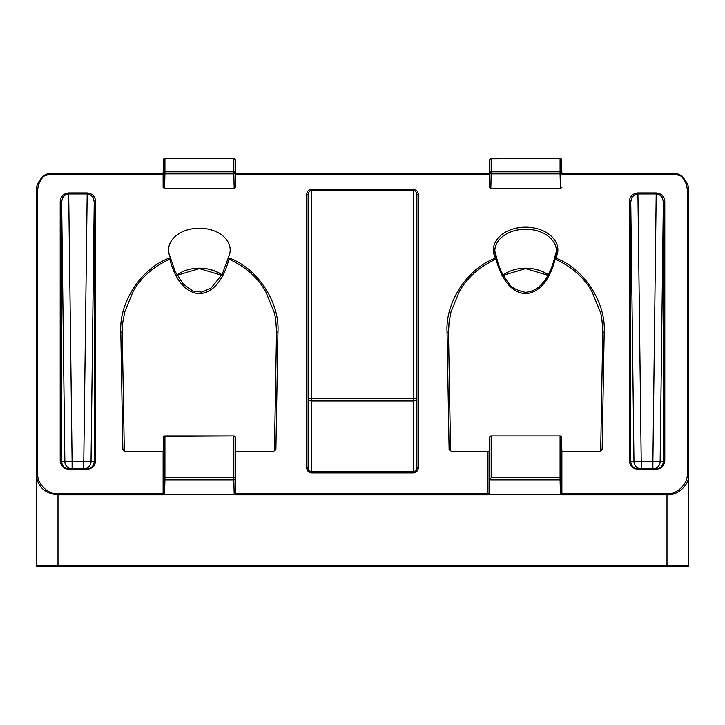 <?xml version="1.0" encoding="UTF-8"?>
<svg xmlns="http://www.w3.org/2000/svg" width="725" height="725" viewBox="0 0 725 725"><rect width="100%" height="100%" fill="white"/><g stroke="black" fill="none" stroke-linecap="round" stroke-linejoin="round"><path stroke-width="1.09" d="M561.875 187.431L560.425 188.455L560.072 173.837L491.178 173.837L491.178 171.798L560.072 171.798L560.072 173.837A1.45 1.006 -1.4 0 0 561.522 172.831L561.522 159.727A1.45 1.45 0 0 0 560.072 158.295L491.178 158.721L491.178 171.798A1.45 1.024 180 0 0 489.728 172.813A1.45 1.006 1.4 0 0 491.178 173.837L490.825 188.455L489.375 187.431L489.728 159.727A1.45 1.024 0 0 1 491.178 158.721L491.178 158.295A1.45 1.45 0 0 0 489.728 159.718A1.45 1.024 1.4 0 0 489.728 159.727L489.375 187.431M164.575 188.455L163.125 187.431L163.478 172.813A1.45 1.006 1.4 0 0 164.928 173.837L164.928 171.798A1.45 1.024 180 0 0 163.478 172.813L163.478 159.727A1.45 1.024 1.4 0 0 163.478 159.727A1.45 1.024 0 0 1 164.928 158.721L164.928 171.798L233.822 171.798L233.822 173.837A1.45 1.006 -1.4 0 0 235.272 172.831L235.625 187.431L234.175 188.455L233.822 173.837L164.928 173.837L164.575 188.455L234.175 188.455M68.703 193.928C64.453 194.418 62.105 197.273 61.652 202.502A1.45 1.024 180 0 0 60.202 201.496C60.719 196.348 63.546 193.484 68.685 192.904L87.19 192.904C92.329 193.484 95.156 196.348 95.673 201.496A1.45 1.024 180 0 0 94.223 202.502C93.77 197.273 91.422 194.418 87.172 193.928L83.774 461.58L72.101 461.58L68.685 192.904M637.918 192.904L641.226 461.58L652.899 461.58L656.207 193.928L637.828 193.928C633.577 194.418 631.23 197.273 630.777 202.502A1.45 1.024 180 0 0 629.327 201.496C629.844 196.348 632.671 193.484 637.81 192.904L656.315 192.904C661.454 193.484 664.281 196.348 664.798 201.496A1.45 1.024 180 0 0 663.348 202.502C662.895 197.273 660.548 194.418 656.297 193.928L656.207 192.904M496.77 258.472A1.45 0.961 151.6 0 0 495.501 258.136A32.263 22.81 180 0 1 525.625 227.161A32.263 22.81 180 0 1 555.749 258.136C583.915 268.44 606 302.162 604.197 332.104L602.149 449.699L599.249 451.729L600.699 450.696L602.747 333.101C602.466 322.806 601.641 315.747 600.282 311.931L592.008 291.686C584.024 277.521 571.753 266.673 555.205 259.133C551.281 274.068 542.88 292.302 525.625 293.734C508.488 292.465 499.915 273.968 496.045 259.133C479.479 266.682 467.208 277.539 459.242 291.686L450.968 311.949L449.02 322.48L448.503 333.101L450.551 450.696L452.001 451.729L449.101 449.699L447.053 332.104C445.25 302.162 467.335 268.44 495.501 258.136A1.45 0.517 -112.5 0 1 496.045 259.133L496.906 258.816A1.45 1.45 0 0 0 496.77 258.472L494.812 251.004A30.812 21.786 0 0 0 496.562 258.245M489.728 479.85L489.402 493.236L488.523 494.205L560.425 494.205L560.072 479.85L489.728 479.85L491.178 477.793L560.072 477.793L560.072 436.35A1.45 1.024 0 0 1 561.522 437.356A1.45 1.45 0 0 0 560.072 435.924L491.178 435.924A1.45 1.45 0 0 0 489.728 437.338A1.45 1.024 -0 0 1 491.178 436.35L491.178 477.793M560.072 479.85A1.45 1.024 -1.4 0 0 561.522 478.817A1.45 1.024 180 0 0 560.072 477.793L560.072 479.85M235.598 492.148L234.175 494.205L233.822 479.85A1.45 1.024 -1.4 0 0 235.272 478.817L235.634 494.803L235.625 493.779L487.952 493.779L487.952 451.729L452.001 451.729M228.574 256.931L228.457 257.71L228.574 256.931A30.812 21.786 0 0 0 230.188 249.98A30.812 21.786 0 0 0 199.375 228.185A30.812 21.786 0 0 0 168.562 249.98A30.812 21.786 0 0 0 170.176 256.931L170.293 257.71L170.176 256.931M124.319 451.458L124.301 450.705A1.45 1.024 179 0 0 122.851 449.699L120.803 332.104C118.936 301.827 141.647 267.679 170.293 257.71L169.795 259.133C153.229 266.682 140.958 277.539 132.992 291.686L124.718 311.949L122.77 322.48L122.253 333.101L124.301 450.696L122.253 333.101A1.45 1.024 179 0 0 120.803 332.104M228.955 259.133L228.457 257.71C257.103 267.679 279.814 301.827 277.947 332.104L275.899 449.699L272.999 451.729L274.449 450.696L276.497 333.101C276.216 322.806 275.391 315.747 274.032 311.931L265.758 291.686C257.774 277.521 245.503 266.673 228.955 259.133C225.085 273.968 216.512 292.465 199.375 293.734C182.473 292.556 173.547 273.978 169.795 259.133M687.3 473.479A1.45 1.024 0 0 1 688.75 474.503C689.466 484.989 677.875 495.51 667 494.803L561.884 494.803L561.875 493.779L667 493.779C677.041 494.686 688.206 483.521 687.3 473.479L687.3 190.729A1.45 1.024 -0 0 1 688.75 191.753L688.75 565.255A1.45 1.45 0 0 1 687.3 566.705L37.7 566.705A1.45 1.45 0 0 1 36.25 565.255L36.25 474.503C37.537 486.828 44.787 493.598 58 494.803L163.116 494.803L163.478 478.808A1.45 1.024 1.4 0 0 164.928 479.85L164.575 494.205L163.152 492.148M163.116 494.803L163.125 451.693M272.999 451.729L235.625 451.711L235.625 493.779M561.875 493.779L561.875 451.693M687.3 190.729C687.2 185.011 685.125 180.135 681.074 176.102L675.029 174.1L561.875 174.1L675.029 174.1M560.425 188.455L490.825 188.455M235.625 174.063L235.625 187.431M163.125 187.431L163.125 174.063M163.125 493.779L58 493.779C47.959 494.686 36.794 483.521 37.7 473.479L37.7 190.729C37.8 185.011 39.875 180.135 43.926 176.102L49.971 174.1L163.125 174.1L163.478 159.727L163.125 174.082M488.523 494.205L487.934 494.803L487.952 493.779A1.45 1.024 180 0 0 489.402 492.773L489.402 493.236M234.175 494.205L164.575 494.205M561.884 494.803L561.848 492.148L560.425 494.205M688.75 474.503L688.75 565.255L667 565.255L667 566.705M629.327 460.656A1.45 1.024 180 0 1 630.777 461.662L633.976 461.662L630.777 202.502L630.777 461.662C631.239 466.066 633.623 468.45 637.918 468.83L656.207 468.83C660.502 468.45 662.886 466.066 663.348 461.662L663.348 202.502L660.149 461.662L663.348 461.662A1.45 1.024 180 0 1 664.798 460.656C664.263 465.849 661.399 468.713 656.207 469.247L637.918 469.247C632.726 468.713 629.862 465.849 629.327 460.656L629.327 201.496M681.074 176.102L682.08 176.084C678.79 174.018 676.443 173.221 675.029 173.683L561.866 173.683M561.875 174.063L561.522 159.718A1.45 1.024 180 0 0 560.072 158.721L560.072 171.798A1.45 1.024 -0 0 1 561.522 172.813A1.45 1.006 -1.4 0 0 561.522 172.813L561.522 159.727A1.45 1.024 -1.4 0 0 561.522 159.718M489.375 174.063L235.625 174.1L235.272 159.727A1.45 1.45 0 0 0 233.822 158.295L164.928 158.295A1.45 1.45 0 0 0 163.478 159.718M37.7 190.729A1.45 1.024 180 0 0 36.25 191.753L36.25 565.255L667 565.255L667 493.779M60.202 460.656A1.45 1.024 180 0 1 61.652 461.662L72.101 461.58L72.101 468.83A7.25 7.25 90 0 1 64.851 461.662L61.652 202.502L61.652 461.662C62.114 466.066 64.498 468.45 68.793 468.83L87.082 468.83C91.377 468.45 93.761 466.066 94.223 461.662L91.024 461.662L94.223 202.502L94.223 461.662A1.45 1.024 180 0 1 95.673 460.656C95.138 465.849 92.274 468.713 87.082 469.247L68.793 469.247C63.601 468.713 60.737 465.849 60.202 460.656L60.202 201.496M37.7 473.479A1.45 1.024 180 0 0 36.25 474.503M43.926 176.102L42.92 176.084C46.21 174.018 48.557 173.221 49.971 173.683L163.134 173.683M311.75 189.279L311.75 398.451L416.875 398.451A3.625 2.565 0 0 1 413.25 401.016L311.75 401.016A3.625 2.565 0 0 1 308.125 398.451L308.125 195.378L308.125 468.83L308.796 470.933L311.75 472.455L413.25 472.455L416.204 470.933L416.875 468.83L416.875 195.378C416.639 192.27 415.434 190.575 413.25 190.303L311.75 190.303C309.575 190.575 308.361 192.27 308.125 195.378A1.45 1.024 0 0 0 306.675 194.354C307.001 191.291 308.687 189.597 311.75 189.279L413.25 189.279C416.313 189.597 417.999 191.291 418.325 194.354L418.325 467.797C417.999 470.86 416.313 472.555 413.25 472.872L311.75 472.872C308.687 472.555 307.001 470.86 306.675 467.797A1.45 1.024 0 0 1 308.125 468.83A3.625 3.625 0 0 0 309.185 471.386L311.75 472.455L311.75 471.386A3.625 2.565 -0 0 1 308.125 468.83A3.625 3.625 0 0 0 309.185 471.386M418.325 467.797A1.45 1.024 0 0 0 416.875 468.83A3.625 2.565 0 0 1 413.25 471.386L413.25 189.279M413.25 472.872L413.25 472.455A3.625 3.625 0 0 0 416.621 470.162A3.625 3.625 0 0 1 413.25 472.455L413.25 471.386L311.75 471.386L311.75 398.451L308.125 398.451M416.875 195.378A1.45 1.024 0 0 1 418.325 194.354M163.478 437.338L163.478 437.356A1.45 1.024 -0 0 1 164.928 436.35L164.928 435.924A1.45 1.45 0 0 0 163.478 437.338A1.45 1.024 -178.6 0 1 163.478 437.338L163.478 478.808A1.45 1.024 -0 0 1 164.928 477.793L233.822 477.793L233.822 436.35A1.45 1.024 0 0 1 235.272 437.356L235.625 451.693M233.822 477.793A1.45 1.024 -0 0 1 235.272 478.808A1.45 1.024 -1.4 0 0 235.272 478.808L235.272 437.356A1.45 1.45 0 0 0 233.822 435.924L164.928 436.35L164.928 479.85L233.822 479.85L233.822 477.793M124.301 450.705L122.851 449.699M554.344 258.816L555.205 259.133A1.45 0.517 -67.5 0 1 555.749 258.136A1.45 0.961 28.4 0 0 554.48 258.472A1.45 1.45 0 0 0 554.344 258.816C550.683 273.053 541.892 291.359 525.326 292.311C516.463 290.281 511.034 287.363 509.059 283.548C503.232 276.542 499.181 268.295 496.906 258.816M489.728 479.832L489.728 437.356A1.45 1.024 -178.6 0 1 489.728 437.338L489.402 492.773M233.822 171.798A1.45 1.024 -0 0 1 235.272 172.813A1.45 1.006 -1.4 0 0 235.272 172.813L235.272 159.727A1.45 1.024 180 0 0 233.822 158.721L233.822 171.798M548.254 274.73A32.263 22.81 0 0 0 525.625 268.178A30.812 21.786 180 0 1 548.082 275.047M222.004 274.73A32.263 22.81 0 0 0 199.375 268.178A30.812 21.786 180 0 1 221.832 275.047M87.172 193.928L87.19 192.904M87.082 192.904L87.082 193.928L68.793 193.928L68.793 192.904M637.828 193.928L637.81 192.904M656.297 193.928L656.315 192.904M554.688 258.245A30.812 21.786 0 0 0 556.438 251.004A30.812 21.786 0 0 0 525.625 229.209A30.812 21.786 0 0 0 494.812 251.004M176.918 275.047A30.812 21.786 180 0 1 199.375 268.178M503.168 275.047A30.812 21.786 180 0 1 525.625 268.178M664.798 201.496L664.798 460.656M95.673 201.496L95.673 460.656M306.675 467.797L306.675 194.354M163.125 451.729L125.751 451.729M599.249 451.729L561.875 451.729L561.522 437.356L561.848 492.148M487.934 494.803L235.634 494.803M58 493.779L58 566.705M560.072 435.924L491.178 435.924M660.149 461.662L652.899 461.58L652.899 468.83A7.25 7.25 90 0 0 660.149 461.662M641.226 461.58L633.976 461.662A7.25 7.25 90 0 0 641.226 468.83L641.226 461.58M83.774 461.58L91.024 461.662A7.25 7.25 90 0 1 83.774 468.83L83.774 461.58M274.449 450.696L274.449 450.705A1.45 1.024 1 0 1 275.899 449.699M276.497 333.101A1.45 1.024 1 0 1 277.947 332.104M235.272 437.356A1.45 1.024 -1.4 0 0 235.272 437.338L235.625 451.711M600.699 450.696L600.699 450.705A1.45 1.024 1 0 1 602.149 449.699M602.747 333.101A1.45 1.024 1 0 1 604.197 332.104M561.522 437.356A1.45 1.024 -1.4 0 0 561.522 437.338L561.875 451.711M448.503 333.101A1.45 1.024 179 0 0 447.053 332.104M489.728 437.338L489.402 450.705L487.952 451.729A1.45 1.024 180 0 0 489.402 450.723A1.45 1.024 -178.6 0 1 489.402 450.687M450.551 450.696L450.551 450.705A1.45 1.024 179 0 0 449.101 449.699M235.272 159.727A1.45 1.024 -1.4 0 0 235.272 159.718L235.625 174.082M547.964 275.273L525.625 268.603L503.295 275.273M221.705 275.273L199.375 268.603L177.045 275.273M688.75 191.753C687.726 187.014 690.363 186.416 682.08 176.084M489.384 173.683L235.616 173.683M36.25 191.753C37.274 187.014 34.637 186.416 42.92 176.084M416.875 468.83L416.204 470.933M415.815 471.386L413.25 472.455M308.125 468.83L308.805 470.933M235.616 451.303L272.999 451.303M170.293 257.293L175.115 271.503L183.262 284.037L192.85 291.015L201.858 292.13L211.002 288.124L222.222 274.331L228.457 257.293M164.928 435.924L233.822 435.924M125.751 451.303L163.134 451.303M599.249 451.303L561.866 451.303M556.438 251.004L554.48 258.472M487.952 451.303L452.001 451.303M164.928 158.295L233.822 158.295M489.375 174.082L489.728 159.718M560.072 158.295L491.178 158.295"/></g></svg>
